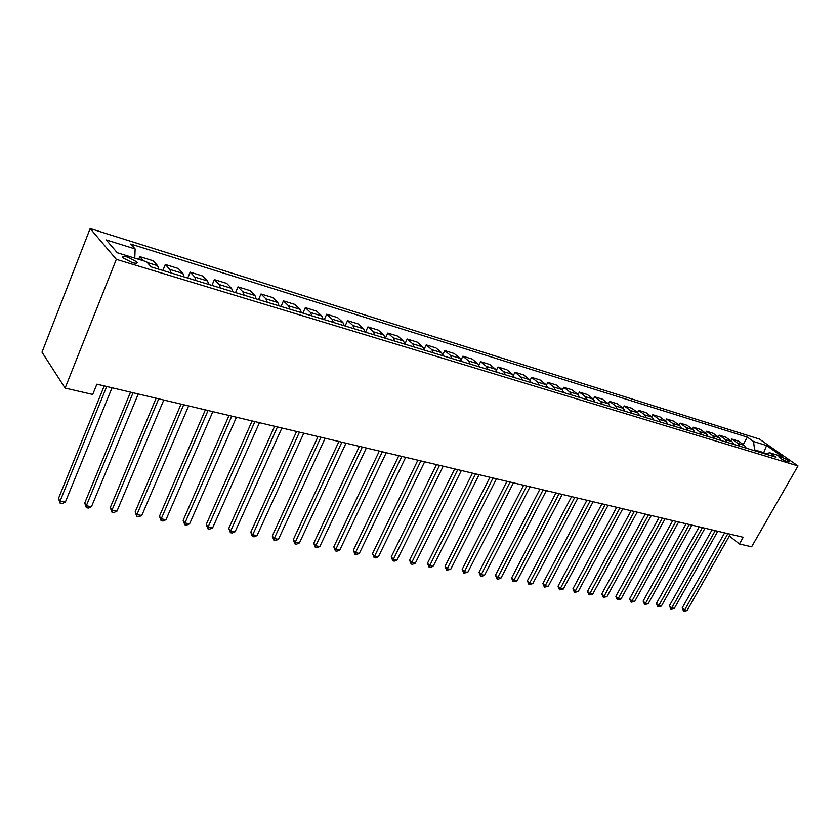 <?xml version="1.0" encoding="UTF-8"?>
<svg xmlns="http://www.w3.org/2000/svg" width="840" height="840" viewBox="0 0 840 840"><rect width="100%" height="100%" fill="white"/><g stroke="black" fill="none" stroke-linecap="round" stroke-linejoin="round"><path stroke-width="1.26" d="M132.237 262.563C136.511 263.718 137.991 263.456 136.689 261.776L127.449 257.061C123.144 255.885 121.653 256.137 122.966 257.838L132.237 262.563M116.33 259.34L65.121 388.08L42 352.202L90.153 228.533L759.392 439.079L798 465.938L116.33 259.34L90.153 228.533M729.372 535.972L739.4 543.963L743.211 537.274L96.883 384.174L92.726 394.464L65.121 388.08M781.988 457.37L778.743 456.844C780.328 458.451 782.901 459.953 786.471 461.339L789.695 461.864C788.12 460.257 785.558 458.756 781.988 457.37L781.19 458.776M765.786 454.072L763.812 452.676L754.582 449.862L753.533 441.494L747.348 437.147L130.767 244.041L135.135 248.934L134.778 258.122M753.533 441.494L766.584 445.557L782.649 456.75L769.587 452.739L765.692 454.104M135.135 248.934L106.26 239.935L117.275 252.756L146.559 261.734L151.179 266.899L776.013 457.244L769.587 452.739M739.4 543.963L751.622 546.788L798 465.938M763.403 453.401L766.584 445.557M754.173 450.597L754.582 449.862M747.348 437.147L743.211 444.56M746.256 448.182L744.429 445.421L738.266 441.053L731.829 439.068L730.863 440.811M143.483 260.788L139.776 256.62L138.695 259.319M139.776 256.62L153.132 260.736L157.605 265.682L158.718 269.199M170.972 272.937L169.838 269.43L165.302 264.484L162.855 270.459M165.302 264.484L178.311 268.495L182.91 273.431L184.065 276.927M196.004 280.56L194.817 277.084L190.166 272.149L187.719 278.03M190.166 272.149L202.828 276.056L207.553 280.98L208.761 284.445M220.385 287.983L219.156 284.54L214.379 279.615L211.932 285.411M214.379 279.615L226.727 283.416L231.556 288.341L232.816 291.774M244.136 295.218L242.865 291.795L237.983 286.881L235.547 292.604M237.983 286.881L250.026 290.598L254.961 295.502L256.252 298.914M267.298 302.274L265.976 298.882L260.998 293.979L258.552 299.618M260.998 293.979L272.738 297.591L277.767 302.494L279.101 305.875M289.873 309.151L288.519 305.781L283.437 300.888L281.001 306.453M283.437 300.888L294.893 304.416L300.017 309.298L301.381 312.659M311.881 315.861L310.495 312.512L305.33 307.639L302.894 313.12M305.33 307.639L316.502 311.084L321.72 315.945L323.117 319.284M333.365 322.403L331.947 319.084L326.687 314.223L324.261 319.631M326.687 314.223L337.596 317.583L342.888 322.434L344.327 325.742M354.322 328.786L352.874 325.49L347.54 320.649L345.114 325.983M347.54 320.649L358.187 323.925L363.562 328.766L365.032 332.052M374.787 335.024L373.306 331.748L367.899 326.918L365.484 332.189M367.899 326.918L378.305 330.12L383.744 334.95L385.235 338.205M394.769 341.103L393.256 337.858L387.786 333.05L385.371 338.247M387.786 333.05L397.95 336.179L403.452 340.988L404.975 344.221M414.288 347.056L412.745 343.833L407.211 339.034L404.922 343.906M407.211 339.034L417.144 342.09L422.709 346.878L424.253 350.091M433.356 352.863L431.792 349.661L426.195 344.883L424.095 349.314M426.195 344.883L435.897 347.876L441.525 352.643L443.1 355.824M451.983 358.533L450.397 355.362L444.749 350.606L442.806 354.659M444.749 350.606L454.23 353.524L459.911 358.281L461.507 361.442M470.201 364.088L468.594 360.938L462.893 356.192L461.076 359.93M462.893 356.192L472.164 359.048L477.897 363.783L479.514 366.923M488.009 369.516L486.381 366.387L480.638 361.662L478.937 365.137M480.638 361.662L489.709 364.455L495.474 369.169L497.112 372.288M505.428 374.819L503.78 371.711L497.983 367.006L496.388 370.251M497.983 367.006L506.867 369.737L512.673 374.441L514.332 377.528M522.47 380.006L520.8 376.929L514.962 372.236L513.45 375.291M514.962 372.236L523.656 374.913L529.505 379.596L531.184 382.662M539.133 385.088L537.453 382.032L531.583 377.36L530.135 380.237M531.583 377.36L540.089 379.974L545.979 384.636L547.67 387.681M555.45 390.054L553.76 387.019L547.848 382.368L546.473 385.108M547.848 382.368L556.175 384.941L562.097 389.571L563.798 392.595M571.431 394.926L569.72 391.913L563.776 387.282L562.443 389.886M563.776 387.282L571.925 389.792L577.889 394.411L579.6 397.415M587.066 399.683L585.344 396.701L579.38 392.081L578.088 394.58M579.38 392.081L587.36 394.548L593.345 399.147L595.077 402.129M602.385 404.355L600.653 401.383L594.657 396.795L593.408 399.2M594.657 396.795L602.469 399.2L608.486 403.788L610.228 406.739M617.389 408.923L615.647 405.972L609.62 401.405L608.412 403.725M609.62 401.405L617.284 403.767L623.322 408.324L625.075 411.264M632.09 413.406L630.336 410.477L624.288 405.93L623.112 408.167M624.288 405.93L631.796 408.24L637.854 412.776L639.618 415.695M646.496 417.795L644.731 414.887L638.663 410.361L637.518 412.524M638.663 410.361L646.034 412.629L652.102 417.144L653.877 420.042M660.618 422.09L658.844 419.202L652.754 414.697L651.641 416.798M652.754 414.697L659.977 416.923L666.067 421.418L667.852 424.294M674.468 426.31L672.683 423.444L666.582 418.961L665.49 420.987M666.582 418.961L673.659 421.144L679.77 425.618L681.555 428.474M688.044 430.447L686.249 427.602L680.127 423.129L679.067 425.103M680.127 423.129L687.078 425.271L693.2 429.733L694.995 432.569M701.358 434.501L699.552 431.676L693.42 427.235L692.38 429.135M693.42 427.235L700.235 429.334L706.377 433.766L708.183 436.58M714.42 438.48L712.603 435.677L706.472 431.245L705.453 433.104M706.472 431.245L713.15 433.314L719.292 437.724L721.109 440.517M727.23 442.386L725.413 439.593L719.26 435.194L718.274 436.989M719.26 435.194L725.823 437.22L731.976 441.609L733.803 444.381M739.809 446.219L737.982 443.447L731.829 439.068M724.637 532.875L682.175 607.981L684.558 610.113L727.86 533.642M687.089 610.554L683.645 611.289L684.558 610.113L687.089 610.554L730.359 534.23M683.645 611.289L682.175 607.981M712.026 529.893L669.396 605.745L671.779 607.887L715.25 530.649M674.352 608.339L670.876 609.074L671.779 607.887L674.352 608.339L717.791 531.258M670.876 609.074L669.396 605.745M699.185 526.848L656.387 603.456L658.749 605.619L702.398 527.604M661.374 606.071L657.867 606.827L658.749 605.619L661.374 606.071L704.991 528.224M657.867 606.827L656.387 603.456M686.091 523.74L643.125 601.125L645.488 603.309L689.304 524.506M648.165 603.771L644.616 604.527L645.488 603.309L648.165 603.771L691.94 525.126M644.616 604.527L643.125 601.125M672.735 520.58L629.611 598.752L631.974 600.947L675.958 521.346M634.694 601.419L631.113 602.186L631.974 600.947L634.694 601.419L678.647 521.976M631.113 602.186L629.611 598.752M659.138 517.356L615.846 596.337L618.198 598.542L662.34 518.123M620.97 599.025L617.348 599.792L618.198 598.542L620.97 599.025L665.091 518.763M617.348 599.792L615.846 596.337M645.256 514.069L601.808 593.87L604.149 596.096L648.47 514.826M606.984 596.589L603.33 597.366L604.149 596.096L606.984 596.589L651.263 515.498M603.33 597.366L601.808 593.87M631.113 510.72L587.506 591.36L589.837 593.597L634.316 511.476M592.725 594.101L589.029 594.888L589.837 593.597L592.725 594.101L637.161 512.159M589.029 594.888L587.506 591.36M616.675 507.297L572.922 588.798L575.243 591.055L619.868 508.053M578.183 591.57L574.445 592.357L575.243 591.055L578.183 591.57L622.787 508.746M574.445 592.357L572.922 588.798M601.954 503.811L558.044 586.183L560.353 588.462L605.147 504.567M563.356 588.987L559.577 589.775L560.353 588.462L563.356 588.987L608.107 505.271M559.577 589.775L558.044 586.183M586.929 500.252L542.861 583.527L545.16 585.805L590.111 501.007M548.226 586.341L544.404 587.15L545.16 585.805L548.226 586.341L593.135 501.721M544.404 587.15L542.861 583.527M571.589 496.619L527.384 580.808L529.662 583.107L574.76 497.375M532.791 583.653L528.927 584.462L529.662 583.107L532.791 583.653L577.857 498.11M528.927 584.462L527.384 580.808M555.933 492.912L511.581 578.025L513.849 580.356L559.094 493.657M517.041 580.902L513.135 581.721L513.849 580.356L517.041 580.902L562.254 494.413M513.135 581.721L511.581 578.025M539.952 489.122L495.453 575.2L497.711 577.532L543.102 489.867M500.966 578.109L498.32 579.159L497.018 578.928L497.711 577.532L500.966 578.109L546.325 490.634M497.018 578.928L495.453 575.2M523.625 485.257L479 572.303L481.236 574.665L526.764 486.003M484.554 575.243L481.887 576.303L480.564 576.072L481.236 574.665L484.554 575.243L530.061 486.78M480.564 576.072L479 572.303M506.951 481.31L462.189 569.352L464.405 571.725L510.069 482.044M467.796 572.324L463.754 573.163L464.405 571.725L467.796 572.324L513.44 482.843M463.754 573.163L462.189 569.352M489.909 477.267L445.022 566.339L447.216 568.732L493.017 478.002M450.681 569.341L446.596 570.182L447.216 568.732L450.681 569.341L496.451 478.821M446.596 570.182L445.022 566.339M472.49 473.141L427.476 563.262L429.66 565.667L475.577 473.876M433.199 566.286L430.479 567.389L429.062 567.147L429.66 565.667L433.199 566.286L479.094 474.705M429.062 567.147L427.476 563.262M454.681 468.93L409.553 560.112L411.716 562.538L457.758 469.655M415.338 563.168L412.598 564.291L411.149 564.039L411.716 562.538L415.338 563.168L461.36 470.505M411.149 564.039L409.553 560.112M436.485 464.615L391.241 556.899L393.372 559.346L439.53 465.339M397.079 559.986L394.317 561.12L392.837 560.857L393.372 559.346L397.079 559.986L443.216 466.211M392.837 560.857L391.241 556.899M417.858 460.205L372.519 553.613L374.63 556.07L420.893 460.919M378.409 556.731L375.627 557.875L374.115 557.613L374.63 556.07L378.409 556.731L424.651 461.811M374.115 557.613L372.519 553.613M398.811 455.69L353.367 550.242L355.457 552.731L401.825 456.404M359.32 553.403L356.528 554.568L354.974 554.295L355.457 552.731L359.32 553.403L405.668 457.317M354.974 554.295L353.367 550.242M379.323 451.07L333.795 546.808L335.843 549.308L382.305 451.784M339.801 550L336.977 551.176L335.401 550.904L335.843 549.308L339.801 550L386.243 452.718M335.401 550.904L333.795 546.808M359.373 446.344L313.761 543.291L315.777 545.811L362.324 447.048M319.83 546.514L316.995 547.712L315.368 547.428L315.777 545.811L319.83 546.514L366.356 448.004M315.368 547.428L313.761 543.291M338.94 441.504L293.255 539.69L295.25 542.231L341.87 442.207M299.397 542.955L296.531 544.163L294.871 543.879L295.25 542.231L299.397 542.955L345.996 443.184M294.871 543.879L293.255 539.69M318.024 436.548L272.276 536.004L274.229 538.566L320.911 437.241M278.471 539.312L275.594 540.529L273.893 540.236L274.229 538.566L278.471 539.312L325.143 438.239M273.893 540.236L272.276 536.004M296.583 431.477L250.782 532.235L252.714 534.817L299.45 432.159M257.05 535.573L254.153 536.812L252.41 536.508L252.714 534.817L257.05 535.573L303.786 433.178M252.41 536.508L250.782 532.235M274.627 426.279L228.785 528.37L230.664 530.975L277.452 426.941M235.116 531.752L232.197 533.001L230.412 532.697L230.664 530.975L235.116 531.752L281.894 428.001M230.412 532.697L228.785 528.37M252.116 420.945L206.241 524.412L208.078 527.037L254.898 421.596M212.646 527.825L209.696 529.106L207.879 528.791L208.078 527.037L212.646 527.825L259.455 422.678M207.879 528.791L206.241 524.412M229.026 415.475L183.141 520.349L184.936 522.995L231.777 416.126M189.609 523.813L186.648 525.105L184.779 524.78L184.936 522.995L189.609 523.813L236.45 417.228M184.779 524.78L183.141 520.349M205.349 409.868L159.453 516.191L161.207 518.857L208.047 410.508M166.005 519.697L163.013 521.01L161.102 520.674L161.207 518.857L166.005 519.697L212.846 411.642M161.102 520.674L159.453 516.191M181.062 404.114L135.177 511.928L136.878 514.615L183.708 404.733M141.792 515.476L138.789 516.81L136.826 516.464L136.878 514.615L141.792 515.476L188.633 405.899M136.826 516.464L135.177 511.928M156.125 398.202L110.271 507.56L111.92 510.269L158.728 398.822M116.96 511.151L113.936 512.495L111.92 512.148L111.92 510.269L116.96 511.151L163.779 400.019M111.92 512.148L110.271 507.56M130.525 392.144L84.714 503.066L86.31 505.796L133.067 392.742M91.486 506.699L88.431 508.074L86.362 507.717L86.31 505.796L91.486 506.699L138.254 393.971M86.362 507.717L84.714 503.066M104.234 385.906L58.485 498.467L60.018 501.218L106.712 386.495M65.331 502.142L62.255 503.538L60.134 503.171L60.018 501.218L65.331 502.142L112.046 387.765M60.134 503.171L58.485 498.467M737.982 443.447L744.429 445.421M725.413 439.593L731.976 441.609M712.603 435.677L719.292 437.724M699.552 431.676L706.377 433.766M686.249 427.602L693.2 429.733M672.683 423.444L679.77 425.618M658.844 419.202L666.067 421.418M644.731 414.887L652.102 417.144M630.336 410.477L637.854 412.776M615.647 405.972L623.322 408.324M600.653 401.383L608.486 403.788M585.344 396.701L593.345 399.147M569.72 391.913L577.889 394.411M553.76 387.019L562.097 389.571M537.453 382.032L545.979 384.636M520.8 376.929L529.505 379.596M503.78 371.711L512.673 374.441M486.381 366.387L495.474 369.169M468.594 360.938L477.897 363.783M450.397 355.362L459.911 358.281M431.792 349.661L441.525 352.643M412.745 343.833L422.709 346.878M393.256 337.858L403.452 340.988M373.306 331.748L383.744 334.95M352.874 325.49L363.562 328.766M331.947 319.084L342.888 322.434M310.495 312.512L321.72 315.945M288.519 305.781L300.017 309.298M265.976 298.882L277.767 302.494M242.865 291.795L254.961 295.502M219.156 284.54L231.556 288.341M194.817 277.084L207.553 280.98M169.838 269.43L182.91 273.431M147.263 262.521L157.605 265.682M779.404 457.538L779.867 456.719M136.08 263.288L136.689 261.776"/></g></svg>
